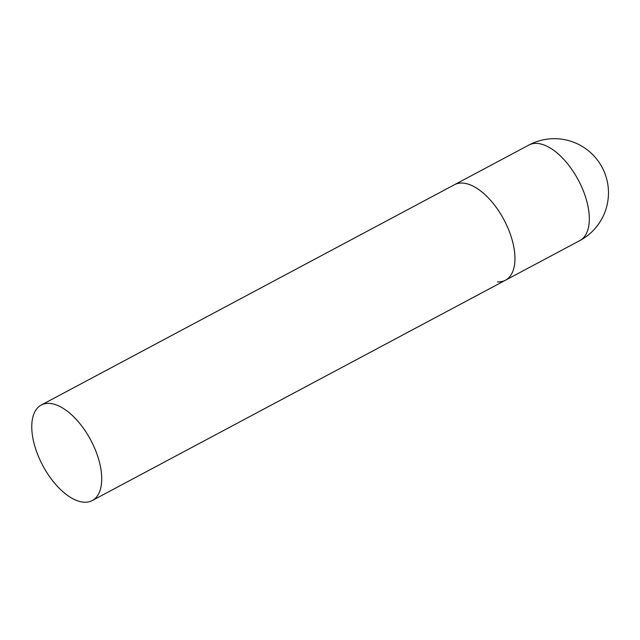 <?xml version="1.0" encoding="UTF-8"?>
<svg xmlns="http://www.w3.org/2000/svg" width="640" height="640" viewBox="0 0 640 640"><rect width="100%" height="100%" fill="white"/><g stroke="black" fill="none" stroke-linecap="round" stroke-linejoin="round"><path stroke-width="0.96" d="M579.816 240.592A54.136 54.136 0 0 0 605.376 174.752A54.136 54.136 0 0 0 528.872 145.048A54.136 27.16 61.9 0 1 536.84 143.392A54.136 27.16 61.9 0 1 584.624 194.312A54.136 27.16 61.9 0 1 579.816 240.592L505.432 280.248A54.136 27.16 -118.1 0 0 510.248 233.976A54.136 27.16 -118.1 0 0 454.496 184.704A54.136 27.16 61.9 0 1 462.464 183.048A54.136 27.16 61.9 0 1 507.376 226.776A54.136 27.16 61.9 0 1 505.432 280.248A54.136 27.16 61.9 0 1 497.464 281.904M97.024 454.288A54.136 27.16 -118.1 0 0 41.272 405.024A54.136 27.16 -118.1 0 0 36.464 451.304A54.136 27.16 -118.1 0 0 92.208 500.568A54.136 27.16 -118.1 0 0 97.024 454.288M41.272 405.024L528.872 145.048M505.432 280.248L92.208 500.568"/></g></svg>
